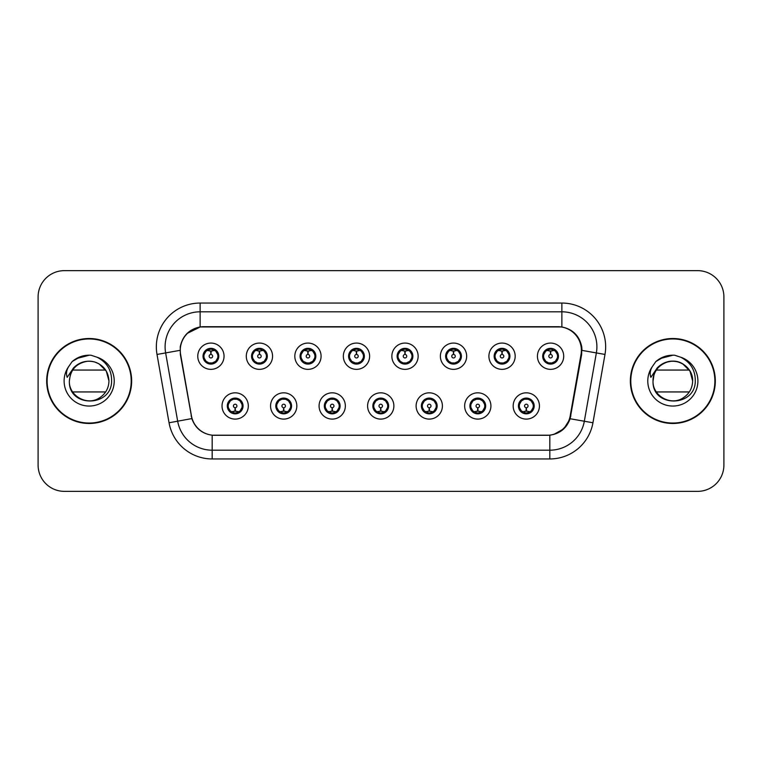 <?xml version="1.0" encoding="UTF-8"?>
<svg xmlns="http://www.w3.org/2000/svg" width="762" height="762" viewBox="0 0 762 762"><rect width="100%" height="100%" fill="white"/><g stroke="black" fill="none" stroke-linecap="round" stroke-linejoin="round"><path stroke-width="1.14" d="M296.828 405.965A13.135 13.135 0 0 1 283.693 419.1A13.135 13.135 0 0 1 270.558 405.965A13.135 13.135 0 0 1 283.693 392.821A13.135 13.135 0 0 1 296.828 405.965M275.806 405.965A7.887 7.887 0 0 0 283.693 413.842A7.887 7.887 0 0 0 291.57 405.965A7.887 7.887 0 0 0 283.693 398.078A7.887 7.887 0 0 0 275.806 405.965L278.863 411.042A7.01 7.01 0 0 1 278.863 400.879L275.882 405.965M345.348 405.965A13.135 13.135 0 0 1 332.213 419.1A13.135 13.135 0 0 1 319.078 405.965A13.135 13.135 0 0 1 332.213 392.821A13.135 13.135 0 0 1 345.348 405.965M324.336 405.965A7.887 7.887 0 0 0 332.213 413.842A7.887 7.887 0 0 0 340.1 405.965A7.887 7.887 0 0 0 332.213 398.078A7.887 7.887 0 0 0 324.336 405.965L327.393 411.042A7.01 7.01 0 0 1 327.393 400.879L324.402 405.965M393.878 405.965A13.135 13.135 0 0 1 380.733 419.1A13.135 13.135 0 0 1 367.598 405.965A13.135 13.135 0 0 1 380.733 392.821A13.135 13.135 0 0 1 393.878 405.965M372.856 405.965A7.887 7.887 0 0 0 380.733 413.842A7.887 7.887 0 0 0 388.62 405.965A7.887 7.887 0 0 0 380.733 398.078A7.887 7.887 0 0 0 372.856 405.965L375.914 411.042A7.01 7.01 0 0 1 375.914 400.879L372.923 405.965M442.398 405.965A13.135 13.135 0 0 1 429.263 419.1A13.135 13.135 0 0 1 416.119 405.965A13.135 13.135 0 0 1 429.263 392.821A13.135 13.135 0 0 1 442.398 405.965M421.376 405.965A7.887 7.887 0 0 0 429.263 413.842A7.887 7.887 0 0 0 437.14 405.965A7.887 7.887 0 0 0 429.263 398.078A7.887 7.887 0 0 0 421.376 405.965L424.434 411.042A7.01 7.01 0 0 1 424.434 400.879L421.453 405.965M490.918 405.965A13.135 13.135 0 0 1 477.784 419.1A13.135 13.135 0 0 1 464.649 405.965A13.135 13.135 0 0 1 477.784 392.821A13.135 13.135 0 0 1 490.918 405.965M469.897 405.965A7.887 7.887 0 0 0 477.784 413.842A7.887 7.887 0 0 0 485.67 405.965A7.887 7.887 0 0 0 477.784 398.078A7.887 7.887 0 0 0 469.897 405.965L472.954 411.042A7.01 7.01 0 0 1 472.954 400.879L469.973 405.965M539.439 405.965A13.135 13.135 0 0 1 526.304 419.1A13.135 13.135 0 0 1 513.169 405.965A13.135 13.135 0 0 1 526.304 392.821A13.135 13.135 0 0 1 539.439 405.965M518.427 405.965A7.887 7.887 0 0 0 526.304 413.842A7.887 7.887 0 0 0 534.191 405.965A7.887 7.887 0 0 0 526.304 398.078A7.887 7.887 0 0 0 518.427 405.965L521.484 411.042A7.01 7.01 0 0 1 521.484 400.879L518.493 405.965M248.307 405.965A13.135 13.135 0 0 1 235.172 419.1A13.135 13.135 0 0 1 222.028 405.965A13.135 13.135 0 0 1 235.172 392.821A13.135 13.135 0 0 1 248.307 405.965M227.286 405.965A7.887 7.887 0 0 0 235.172 413.842A7.887 7.887 0 0 0 243.049 405.965A7.887 7.887 0 0 0 235.172 398.078A7.887 7.887 0 0 0 227.286 405.965L230.343 411.042A7.01 7.01 0 0 1 230.343 400.879L227.362 405.965M272.567 356.216A13.135 13.135 0 0 1 259.432 369.351A13.135 13.135 0 0 1 246.288 356.216A13.135 13.135 0 0 1 259.432 343.071A13.135 13.135 0 0 1 272.567 356.216M251.546 356.216A7.887 7.887 0 0 0 259.432 364.093A7.887 7.887 0 0 0 267.31 356.216A7.887 7.887 0 0 0 259.432 348.329A7.887 7.887 0 0 0 251.546 356.216L254.603 361.293A7.01 7.01 0 0 1 254.613 351.12L251.622 356.225M321.088 356.216A13.135 13.135 0 0 1 307.953 369.351A13.135 13.135 0 0 1 294.818 356.216A13.135 13.135 0 0 1 307.953 343.071A13.135 13.135 0 0 1 321.088 356.216M300.066 356.216A7.887 7.887 0 0 0 307.953 364.093A7.887 7.887 0 0 0 315.839 356.216A7.887 7.887 0 0 0 307.953 348.329A7.887 7.887 0 0 0 300.066 356.216L303.133 361.293A7.01 7.01 0 0 1 303.143 351.12L300.142 356.225M369.618 356.216A13.135 13.135 0 0 1 356.473 369.351A13.135 13.135 0 0 1 343.338 356.216A13.135 13.135 0 0 1 356.473 343.071A13.135 13.135 0 0 1 369.618 356.216M348.596 356.216A7.887 7.887 0 0 0 356.473 364.093A7.887 7.887 0 0 0 364.36 356.216A7.887 7.887 0 0 0 356.473 348.329A7.887 7.887 0 0 0 348.596 356.216L351.653 361.293A7.01 7.01 0 0 1 351.663 351.12L348.663 356.225M418.138 356.216A13.135 13.135 0 0 1 405.003 369.351A13.135 13.135 0 0 1 391.858 356.216A13.135 13.135 0 0 1 405.003 343.071A13.135 13.135 0 0 1 418.138 356.216M397.116 356.216A7.887 7.887 0 0 0 405.003 364.093A7.887 7.887 0 0 0 412.88 356.216A7.887 7.887 0 0 0 405.003 348.329A7.887 7.887 0 0 0 397.116 356.216L400.174 361.293A7.01 7.01 0 0 1 400.183 351.12L397.192 356.225M466.658 356.216A13.135 13.135 0 0 1 453.523 369.351A13.135 13.135 0 0 1 440.379 356.216A13.135 13.135 0 0 1 453.523 343.071A13.135 13.135 0 0 1 466.658 356.216M445.637 356.216A7.887 7.887 0 0 0 453.523 364.093A7.887 7.887 0 0 0 461.401 356.216A7.887 7.887 0 0 0 453.523 348.329A7.887 7.887 0 0 0 445.637 356.216L448.694 361.293A7.01 7.01 0 0 1 448.704 351.12A7.01 7.01 0 0 0 446.513 356.216M515.179 356.216A13.135 13.135 0 0 1 502.044 369.351A13.135 13.135 0 0 1 488.909 356.216A13.135 13.135 0 0 1 502.044 343.071A13.135 13.135 0 0 1 515.179 356.216M494.157 356.216A7.887 7.887 0 0 0 502.044 364.093A7.887 7.887 0 0 0 509.93 356.216A7.887 7.887 0 0 0 502.044 348.329A7.887 7.887 0 0 0 494.157 356.216L497.224 361.293A7.01 7.01 0 0 1 497.234 351.12A7.01 7.01 0 0 0 495.033 356.216M563.709 356.216A13.135 13.135 0 0 1 550.564 369.351A13.135 13.135 0 0 1 537.429 356.216A13.135 13.135 0 0 1 550.564 343.071A13.135 13.135 0 0 1 563.709 356.216M542.687 356.216A7.887 7.887 0 0 0 550.564 364.093A7.887 7.887 0 0 0 558.451 356.216A7.887 7.887 0 0 0 550.564 348.329A7.887 7.887 0 0 0 542.687 356.216L545.744 361.293A7.01 7.01 0 0 1 545.754 351.12L542.754 356.225M224.047 356.216A13.135 13.135 0 0 1 210.912 369.351A13.135 13.135 0 0 1 197.768 356.216A13.135 13.135 0 0 1 210.912 343.071A13.135 13.135 0 0 1 224.047 356.216M203.025 356.216A7.887 7.887 0 0 0 210.912 364.093A7.887 7.887 0 0 0 218.789 356.216A7.887 7.887 0 0 0 210.912 348.329A7.887 7.887 0 0 0 203.025 356.216L206.083 361.293A7.01 7.01 0 0 1 206.092 351.12L203.102 356.225M180.613 354.454A23.651 23.651 0 0 1 203.902 326.698L557.746 326.698A23.651 23.651 0 0 1 581.035 354.454L570.224 415.766A23.651 23.651 0 0 1 546.935 435.302L214.713 435.302A23.651 23.651 0 0 1 191.424 415.766L180.613 354.454M46.682 381A42.482 42.482 0 0 0 89.164 423.482A42.482 42.482 0 0 0 131.645 381A42.482 42.482 0 0 0 89.164 338.518A42.482 42.482 0 0 0 46.682 381M630.355 381A42.482 42.482 0 0 0 672.836 423.482A42.482 42.482 0 0 0 715.318 381A42.482 42.482 0 0 0 672.836 338.518A42.482 42.482 0 0 0 630.355 381M180.251 346.843C182.518 335.88 189.147 329.26 200.13 326.955L561.87 326.955C572.833 329.241 579.463 335.871 581.749 346.843L581.654 354.454L570.119 418.738C566.661 428.263 559.889 433.749 549.821 435.197L212.179 435.197C202.13 433.768 195.367 428.282 191.881 418.738L180.346 354.454L180.251 346.843M187.061 333.48L200.32 326.927M157.01 354.444A43.796 43.796 0 0 1 200.13 303.047L561.87 303.047A43.796 43.796 0 0 1 604.99 354.444L592.95 422.767A43.796 43.796 0 0 1 549.821 458.953L212.179 458.953A43.796 43.796 0 0 1 169.05 422.767L157.01 354.444L165.63 352.92A35.033 35.033 0 0 1 200.13 311.81L561.87 311.81A35.033 35.033 0 0 1 596.37 352.92L584.321 421.243A35.033 35.033 0 0 1 549.821 450.19L212.179 450.19A35.033 35.033 0 0 1 177.679 421.243L165.63 352.92A35.033 35.033 0 0 1 165.097 346.843M561.87 303.047L561.87 326.955C572.833 329.241 579.463 335.871 581.749 346.843L582.006 350.396L604.99 354.444M214.446 435.302L212.179 435.197L212.179 458.953M549.821 458.953L549.821 435.197L547.554 435.302M570.071 418.881L563.899 428.739L553.736 434.473M570.843 415.766L570.7 416.509M169.05 422.767L191.834 418.586M191.3 416.509L191.157 415.766M165.63 352.92L179.994 350.349M723.9 296.913A26.279 26.279 0 0 0 697.621 270.643L64.379 270.643A26.279 26.279 0 0 0 38.1 296.913L38.1 465.087A26.279 26.279 0 0 0 64.379 491.357L697.621 491.357A26.279 26.279 0 0 0 723.9 465.087L723.9 296.913L723.9 465.087M38.1 296.913L38.1 465.087M697.621 270.643L64.379 270.643M64.379 491.357L697.621 491.357M210.102 350.863L210.674 350.968L210.836 354.463A1.753 1.753 180 0 0 209.159 356.254A1.753 1.753 180 0 0 210.912 357.969A1.753 1.753 180 0 0 212.655 356.254A1.753 1.753 180 0 0 210.988 354.463L211.141 350.958L211.712 350.863M214.713 350.329L211.131 351.139M210.683 351.139L207.102 350.329M211.217 349.215L212.693 349.434A7.01 7.01 0 0 1 212.75 349.453L213.112 348.644M212.265 363.979L211.893 363.15L215.732 361.293C218.618 357.911 218.608 354.52 215.732 351.13A7.01 7.01 0 0 1 215.732 361.293L218.713 356.216L215.732 351.13L211.655 349.244L212.036 348.415L211.645 349.244L212.265 348.444M207.988 349.844L210.598 349.215L210.569 348.558M211.893 363.15L212.036 364.017L211.893 363.15M212.779 362.969L208.855 362.912M209.55 363.979L210.169 363.179L209.064 362.979L208.702 363.779M209.55 348.444L209.921 349.272L206.083 351.13C203.206 354.511 203.206 357.902 206.083 361.293L209.064 362.979M209.921 349.272L209.779 348.415L209.921 349.272M235.972 411.318L235.401 411.213L235.248 407.708A1.753 1.753 -0 0 0 236.915 405.917A1.753 1.753 -0 0 0 235.172 404.212A1.753 1.753 -0 0 0 233.42 405.917A1.753 1.753 -0 0 0 235.096 407.708L234.944 411.213L234.363 411.318M231.362 411.842L234.944 411.042M235.391 411.042L238.973 411.842M234.867 412.956L233.382 412.737A7.01 7.01 0 0 1 233.324 412.718L232.972 413.528M236.525 413.728L236.153 412.899L239.992 411.042C242.878 407.66 242.878 404.27 239.992 400.879A7.01 7.01 0 0 1 239.982 411.051L242.983 405.946L239.992 400.879L237.011 399.202L237.373 398.393M238.087 412.328L235.477 412.966L235.506 413.614M233.81 413.728L234.429 412.928L230.343 411.042C227.467 407.651 227.467 404.26 230.343 400.879L233.324 399.202L237.22 399.259M233.81 398.193L234.182 399.021L233.324 399.202L232.972 398.393M234.182 399.021L234.039 398.164L234.182 399.021M236.525 398.193L235.906 398.993M237.011 399.202L235.915 398.993M235.915 412.928L236.296 413.766L235.906 412.928M258.623 350.863L259.204 350.968L259.356 354.463A1.753 1.753 180 0 0 257.68 356.254A1.753 1.753 180 0 0 259.432 357.969A1.753 1.753 180 0 0 261.175 356.254A1.753 1.753 180 0 0 259.509 354.463L259.661 350.958L260.233 350.863M263.242 350.329L259.651 351.139M259.204 351.139A5.077 5.077 0 0 1 259.213 351.139L255.622 350.329M259.737 349.215L261.214 349.434A7.01 7.01 0 0 1 261.271 349.453L261.633 348.644M260.785 363.979L260.413 363.15L264.252 361.293C267.138 357.911 267.138 354.52 264.252 351.13A7.01 7.01 0 0 1 264.252 361.293L267.243 356.216L264.252 351.13L260.175 349.244L260.785 348.444M256.508 349.844L259.128 349.215L259.099 348.558M260.413 363.15L260.556 364.017L260.413 363.15M261.299 362.969L257.385 362.912M258.07 363.979L258.689 363.179L257.594 362.979L257.232 363.779M258.07 348.444L258.442 349.272L254.603 351.13C251.727 354.511 251.727 357.902 254.603 361.293L257.594 362.979M258.442 349.272L258.299 348.415L258.442 349.272M307.143 350.863L307.724 350.968L307.877 354.463A1.753 1.753 180 0 0 306.2 356.254A1.753 1.753 180 0 0 307.953 357.969A1.753 1.753 180 0 0 309.705 356.254A1.753 1.753 180 0 0 308.029 354.463L308.181 350.958L308.762 350.863M311.763 350.329L308.172 351.139M307.734 351.139L304.143 350.329M308.258 349.215L309.743 349.434A7.01 7.01 0 0 1 309.791 349.453L310.153 348.644M309.305 363.979L308.943 363.15L312.782 361.293C315.659 357.911 315.659 354.52 312.782 351.13A7.01 7.01 0 0 1 312.782 361.293L315.763 356.216L312.782 351.13L308.705 349.244L309.086 348.415L308.696 349.244L309.305 348.444M305.029 349.844L307.648 349.215L307.619 348.558M308.943 363.15L309.086 364.017L308.943 363.15M309.82 362.969L305.905 362.912M306.6 363.979L307.21 363.179L306.819 364.017M306.6 348.444L306.972 349.272L303.133 351.13C300.247 354.511 300.247 357.902 303.133 361.293L307.21 363.179L306.829 364.017M306.829 348.415L306.972 349.272L306.819 348.415M355.673 350.863L356.245 350.968L356.397 354.463A1.753 1.753 180 0 0 354.73 356.254A1.753 1.753 180 0 0 356.473 357.969A1.753 1.753 180 0 0 358.226 356.254A1.753 1.753 180 0 0 356.549 354.463L356.702 350.958L357.283 350.863M360.283 350.329L356.702 351.139M356.254 351.139L352.673 350.329M356.778 349.215L358.264 349.434A7.01 7.01 0 0 1 358.321 349.453L358.673 348.644M357.835 363.979L357.464 363.15L361.302 361.293C364.179 357.911 364.179 354.52 361.302 351.13A7.01 7.01 0 0 1 361.302 361.293L364.284 356.216L361.302 351.13L357.226 349.244L357.607 348.415L357.216 349.244L357.835 348.444M353.558 349.844L356.168 349.215L356.14 348.558M357.464 363.15L357.607 364.017L357.464 363.15M358.35 362.969L354.425 362.912M355.121 363.979L355.74 363.179M355.121 348.444L355.492 349.272L351.653 351.13C348.767 354.511 348.767 357.902 351.653 361.293L355.73 363.179M355.73 349.244L355.349 348.415L355.74 349.244M404.193 350.863L404.765 350.968L404.927 354.463A1.753 1.753 180 0 0 403.25 356.254A1.753 1.753 180 0 0 405.003 357.969A1.753 1.753 180 0 0 406.746 356.254A1.753 1.753 180 0 0 405.079 354.463L405.232 350.958L405.803 350.863M408.803 350.329L405.222 351.139M404.774 351.139L401.193 350.329M405.308 349.215L406.784 349.434A7.01 7.01 0 0 1 406.841 349.453L407.203 348.644M406.356 363.979L405.984 363.15L409.823 361.293C412.709 357.911 412.709 354.52 409.823 351.13A7.01 7.01 0 0 1 409.823 361.293L412.813 356.216L409.823 351.13L405.746 349.244L406.127 348.415M402.079 349.844L404.689 349.215L404.66 348.558M406.356 348.444L405.746 349.244M405.746 363.179L406.127 364.017M406.87 362.969L402.946 362.912M403.641 363.979L404.26 363.179L403.155 362.979L402.793 363.779M403.641 348.444L404.012 349.272L400.174 351.13C397.297 354.511 397.297 357.902 400.174 361.293L403.155 362.979M404.012 349.272L403.87 348.415L404.012 349.272M284.502 411.318L283.921 411.213L283.769 407.708A1.753 1.753 -0 0 0 285.445 405.917A1.753 1.753 -0 0 0 283.693 404.212A1.753 1.753 -0 0 0 281.94 405.917A1.753 1.753 -0 0 0 283.616 407.708L283.464 411.213L282.883 411.318M279.883 411.842L283.474 411.042M283.912 411.042L287.503 411.842M283.388 412.956L281.902 412.737A7.01 7.01 0 0 1 281.854 412.718L281.492 413.528M285.045 413.728L284.674 412.899L288.512 411.042C291.398 407.66 291.398 404.27 288.512 400.879A7.01 7.01 0 0 1 288.503 411.051L291.503 405.946L288.512 400.879L285.531 399.202L285.893 398.393M286.617 412.328L283.997 412.966L284.026 413.614M282.34 413.728L282.95 412.928L278.863 411.042C275.987 407.651 275.987 404.26 278.863 400.879L281.854 399.202L285.74 399.259M282.34 398.193L282.702 399.021L281.854 399.202L281.492 398.393M282.702 399.021L282.559 398.164L282.702 399.021M285.045 398.193L284.436 398.993L284.826 398.164M285.531 399.202L284.436 398.993L284.817 398.164M284.817 413.766L284.674 412.899L284.826 413.766M333.023 411.318L332.442 411.213L332.289 407.708A1.753 1.753 -0 0 0 333.966 405.917A1.753 1.753 -0 0 0 332.213 404.212A1.753 1.753 -0 0 0 330.47 405.917A1.753 1.753 -0 0 0 332.137 407.708L331.984 411.213L331.413 411.318M328.403 411.842L331.994 411.042M332.432 411.042L336.023 411.842M331.908 412.956L330.432 412.737A7.01 7.01 0 0 1 330.375 412.718L330.013 413.528M333.575 413.728L333.204 412.899L337.042 411.042C339.919 407.66 339.919 404.27 337.042 400.879A7.01 7.01 0 0 1 337.033 411.051L340.023 405.946L337.042 400.879L334.051 399.202L334.413 398.393M335.137 412.328L332.518 412.966L332.546 413.614M330.86 413.728L331.47 412.928L331.089 413.766L331.47 412.928L327.393 411.042C324.507 407.651 324.507 404.26 327.393 400.879L330.375 399.202L330.013 398.393M330.86 398.193L331.232 399.021L330.375 399.202M331.232 399.021L331.089 398.164L331.232 399.021M330.346 399.212L334.261 399.259M333.575 398.193L332.956 398.993L334.051 399.202M333.204 412.899L333.346 413.766L333.204 412.899M381.543 411.318L380.962 411.213L380.81 407.708A1.753 1.753 -0 0 0 382.486 405.917A1.753 1.753 -0 0 0 380.733 404.212A1.753 1.753 -0 0 0 378.99 405.917A1.753 1.753 -0 0 0 380.657 407.708L380.505 411.213L379.933 411.318M376.933 411.842L380.514 411.042M380.962 411.042L384.543 411.842M380.428 412.956L378.952 412.737A7.01 7.01 0 0 1 378.895 412.718L378.533 413.528M382.095 413.728L381.724 412.899L385.562 411.042C388.439 407.66 388.439 404.27 385.562 400.879A7.01 7.01 0 0 1 385.553 411.051L388.544 405.946L385.562 400.879L382.581 399.202L382.943 398.393M383.657 412.328L381.048 412.966L381.067 413.614M379.381 413.728L380 412.928L375.914 411.042C373.028 407.651 373.028 404.26 375.914 400.879L378.895 399.202L378.533 398.393M379.381 398.193L379.752 399.021L378.895 399.202M379.752 399.021L379.609 398.164L379.752 399.021M378.866 399.212L382.791 399.259M382.095 398.193L381.476 398.993L382.581 399.202M381.724 412.899L381.867 413.766L381.724 412.899M131.207 381A42.043 42.043 0 0 0 89.164 338.957A42.043 42.043 0 0 0 47.12 381A42.043 42.043 0 0 0 89.164 423.043A42.043 42.043 0 0 0 131.207 381M96.145 362.474L99.06 363.855L106.309 371.104L108.966 381L106.309 371.104L99.06 363.855L94.774 362.017L99.06 363.855L106.309 371.104L108.966 381C108.699 388.468 105.394 394.183 99.06 398.145C86.725 406.051 68.685 395.64 69.361 381L70.275 375.047L69.361 381C68.256 407.899 111.757 407.403 111.604 381C111.69 370.075 106.813 362.14 96.984 357.197L91.069 355.254C83.925 354.825 77.629 356.93 72.19 361.54L68.618 366.665C66.437 370.332 65.961 373.894 67.18 377.352L73.562 367.894C79.505 361.95 86.573 359.988 94.774 362.017L99.06 363.855L106.309 371.104L108.966 381C108.699 388.468 105.394 394.183 99.06 398.145C86.725 406.051 68.685 395.64 69.361 381C70.342 369.741 76.371 363.169 87.449 361.274M108.966 381L106.309 371.104L99.06 363.855L94.774 362.017L99.06 363.855L106.309 371.104L108.966 381L106.309 371.104L99.06 363.855L94.774 362.017L99.06 363.855L106.309 371.104L108.966 381C108.347 371.485 103.613 365.16 94.774 362.017A19.802 19.802 0 0 0 70.275 375.047L69.361 381M72.666 370.056L105.661 370.056M105.661 391.944L72.666 391.944M72.238 361.502L76.257 358.635L89.364 355.178L76.257 358.635L72.238 361.502L76.257 358.635L89.364 355.178L76.257 358.635L72.238 361.502L76.257 358.635L89.364 355.178L76.257 358.635L72.238 361.502L76.257 358.635L89.364 355.178L76.257 358.635L72.238 361.502L80.686 356.606M81.496 356.34L86.935 355.273M714.88 381A42.043 42.043 0 0 0 672.836 338.957A42.043 42.043 0 0 0 630.793 381A42.043 42.043 0 0 0 672.836 423.043A42.043 42.043 0 0 0 714.88 381M653.958 375.047A19.802 19.802 0 0 1 678.447 362.017L682.733 363.855L689.981 371.104L692.639 381C692.372 388.468 689.067 394.183 682.733 398.145C670.398 406.051 652.367 395.64 653.034 381C653.301 373.532 656.606 367.817 662.94 363.855C675.275 355.949 693.315 366.36 692.639 381C692.372 388.468 689.067 394.183 682.733 398.145C670.398 406.051 652.367 395.64 653.034 381C652.367 366.36 670.398 355.949 682.733 363.855C689.067 367.817 692.372 373.532 692.639 381C692.372 388.468 689.067 394.183 682.733 398.145C670.398 406.051 652.367 395.64 653.034 381C653.301 373.532 656.606 367.817 662.94 363.855C675.275 355.949 693.315 366.36 692.639 381L689.981 371.104L682.733 363.855L678.447 362.017C687.295 365.16 692.02 371.485 692.639 381C693.315 366.36 675.275 355.949 662.94 363.855C656.606 367.817 653.301 373.532 653.034 381L653.958 375.047L653.015 381C653.301 373.532 656.606 367.817 662.94 363.855C675.275 355.949 693.315 366.36 692.639 381C693.315 366.36 675.275 355.949 662.94 363.855C656.606 367.817 653.301 373.532 653.034 381C651.929 407.899 695.43 407.403 695.277 381C695.363 370.075 690.496 362.14 680.657 357.197L674.741 355.254C667.598 354.825 661.311 356.93 655.863 361.54L652.291 366.665C650.11 370.332 649.634 373.894 650.862 377.352L657.235 367.894C663.178 361.95 670.246 359.988 678.447 362.017A19.802 19.802 0 0 0 653.958 375.047L653.034 381M656.339 370.056L689.334 370.056M689.334 391.944L656.339 391.944M666.921 362.102L671.122 361.274M655.911 361.502L659.93 358.635L673.037 355.178L659.93 358.635L655.911 361.502L659.93 358.635L673.037 355.178L659.93 358.635L655.911 361.502L659.93 358.635L673.037 355.178L659.93 358.635L655.911 361.502L659.93 358.635L673.037 355.178L659.93 358.635L655.911 361.502L664.359 356.606M665.169 356.34L670.608 355.273M452.714 350.863L453.295 350.968L453.447 354.463A1.753 1.753 180 0 0 451.771 356.254A1.753 1.753 180 0 0 453.523 357.969A1.753 1.753 180 0 0 455.266 356.254A1.753 1.753 180 0 0 453.6 354.463L453.752 350.958L454.323 350.863M457.333 350.329L453.742 351.139M453.304 351.139L449.713 350.329M453.828 349.215L455.305 349.434A7.01 7.01 0 0 1 455.362 349.453L455.724 348.644M454.876 363.979L454.504 363.15L458.343 361.293C461.229 357.911 461.229 354.52 458.343 351.13A7.01 7.01 0 0 1 458.343 361.293L461.334 356.216L458.343 351.13L454.266 349.244L454.876 348.444M450.599 349.844L453.219 349.215L453.19 348.558M454.504 363.15L454.647 364.017L454.504 363.15M455.39 362.969L451.475 362.912M452.161 363.979L452.78 363.179L451.685 362.979L451.323 363.779M452.161 348.444L452.533 349.272L448.694 351.13C445.818 354.511 445.818 357.902 448.694 361.293L451.685 362.979M452.533 349.272L452.39 348.415L452.533 349.272M448.694 351.13L445.713 356.225M501.234 350.863L501.815 350.968L501.968 354.463A1.753 1.753 180 0 0 500.291 356.254A1.753 1.753 180 0 0 502.044 357.969A1.753 1.753 180 0 0 503.796 356.254A1.753 1.753 180 0 0 502.12 354.463L502.272 350.958L502.853 350.863M505.854 350.329L502.263 351.139M501.825 351.139L498.234 350.329M502.349 349.215L503.834 349.434A7.01 7.01 0 0 1 503.882 349.453L504.244 348.644M503.396 363.979L503.034 363.15L506.873 361.293C509.749 357.911 509.749 354.52 506.873 351.13A7.01 7.01 0 0 1 506.873 361.293L509.854 356.216L506.873 351.13L502.796 349.244L503.177 348.415L502.787 349.244L503.396 348.444M499.12 349.844L501.739 349.215L501.71 348.558M503.034 363.15L503.177 364.017L503.034 363.15M503.911 362.969L499.996 362.912M500.691 363.979L501.301 363.179L500.91 364.017L501.301 363.179L500.205 362.979L499.843 363.779M500.691 348.444L501.063 349.272L497.224 351.13C494.338 354.511 494.338 357.902 497.224 361.293L500.205 362.979M501.063 349.272L500.91 348.415L501.063 349.272M497.224 351.13L494.233 356.225M549.764 350.863L550.335 350.968L550.488 354.463A1.753 1.753 180 0 0 548.821 356.254A1.753 1.753 180 0 0 550.564 357.969A1.753 1.753 180 0 0 552.317 356.254A1.753 1.753 180 0 0 550.64 354.463L550.793 350.958L551.374 350.863M554.374 350.329L550.793 351.139M550.345 351.139L546.764 350.329M550.869 349.215L552.355 349.434A7.01 7.01 0 0 1 552.412 349.453L552.764 348.644M551.926 363.979L551.555 363.15L555.393 361.293C558.27 357.911 558.27 354.52 555.393 351.13A7.01 7.01 0 0 1 555.393 361.293L558.375 356.216L555.393 351.13L551.317 349.244L551.698 348.415L551.307 349.244L551.926 348.444M547.649 349.844L550.259 349.215L550.231 348.558M551.555 363.15L551.698 364.017L551.555 363.15M552.44 362.969L548.516 362.912M549.212 363.979L549.831 363.179L548.726 362.979L548.364 363.779M549.212 348.444L549.583 349.272L545.744 351.13C542.858 354.511 542.858 357.902 545.744 361.293L548.726 362.979M549.583 349.272L549.44 348.415L549.583 349.272M430.063 411.318L429.492 411.213L429.339 407.708A1.753 1.753 -0 0 0 431.006 405.917A1.753 1.753 -0 0 0 429.263 404.212A1.753 1.753 -0 0 0 427.511 405.917A1.753 1.753 -0 0 0 429.187 407.708L429.035 411.213L428.454 411.318M425.453 411.842L429.035 411.042M429.482 411.042L433.064 411.842M428.958 412.956L427.472 412.737A7.01 7.01 0 0 1 427.415 412.718L427.063 413.528M430.616 398.193L430.244 399.021L434.083 400.879C436.969 404.27 436.969 407.66 434.083 411.042L437.074 405.946L434.083 400.879A7.01 7.01 0 0 1 434.073 411.051A7.01 7.01 0 0 0 436.264 405.965M432.178 412.328L429.568 412.966L429.597 413.614M427.901 413.728L428.52 412.928L424.434 411.042C421.557 407.651 421.557 404.26 424.434 400.879L427.415 399.202L427.063 398.393M427.901 398.193L428.273 399.021L427.415 399.202M428.273 399.021L428.13 398.164L428.273 399.021M427.387 399.212L431.311 399.259M430.244 399.021L430.387 398.164L430.244 399.021M430.616 413.728L430.244 412.899L434.083 411.042M430.244 412.899L430.387 413.766L430.244 412.899M478.593 411.318L478.012 411.213L477.86 407.708A1.753 1.753 -0 0 0 479.536 405.917A1.753 1.753 -0 0 0 477.784 404.212A1.753 1.753 -0 0 0 476.031 405.917A1.753 1.753 -0 0 0 477.707 407.708L477.555 411.213L476.974 411.318M473.974 411.842L477.564 411.042M478.003 411.042L481.594 411.842M477.479 412.956L475.993 412.737A7.01 7.01 0 0 1 475.945 412.718L475.583 413.528M479.136 413.728L478.765 412.899L482.603 411.042C485.489 407.66 485.489 404.27 482.603 400.879A7.01 7.01 0 0 1 482.594 411.051L485.594 405.946L482.603 400.879L479.622 399.202L479.984 398.393M480.708 412.328L478.088 412.966L478.117 413.614M476.431 413.728L477.031 412.928L476.65 413.766M476.431 398.193L476.793 399.021L472.954 400.879C470.078 404.26 470.078 407.651 472.954 411.042L477.031 412.928M477.031 398.993L476.65 398.164M475.917 399.212L479.831 399.259M479.136 398.193L478.526 398.993L478.917 398.164L478.526 398.993L479.622 399.202M478.765 412.899L478.917 413.766L478.765 412.899M527.113 411.318L526.532 411.213L526.38 407.708A1.753 1.753 -0 0 0 528.056 405.917A1.753 1.753 -0 0 0 526.304 404.212A1.753 1.753 -0 0 0 524.561 405.917A1.753 1.753 -0 0 0 526.228 407.708L526.075 411.213L525.504 411.318M522.494 411.842L526.085 411.042M526.523 411.042L530.114 411.842M525.999 412.956L524.523 412.737A7.01 7.01 0 0 1 524.466 412.718L524.104 413.528M527.666 413.728L527.294 412.899L531.133 411.042C534.01 407.66 534.01 404.27 531.133 400.879A7.01 7.01 0 0 1 531.124 411.051L534.114 405.946L531.133 400.879L528.142 399.202L528.504 398.393M529.228 412.328L526.609 412.966L526.637 413.614M524.951 413.728L525.561 412.928L525.18 413.766L525.561 412.928L521.484 411.042C518.598 407.651 518.598 404.26 521.484 400.879L524.466 399.202L528.352 399.259M524.951 398.193L525.323 399.021L524.466 399.202L524.104 398.393M525.323 399.021L525.18 398.164L525.323 399.021M527.666 398.193L527.047 398.993L528.142 399.202M527.294 412.899L527.437 413.766L527.294 412.899M570.119 418.738L592.95 422.767M200.13 303.047L200.13 326.955M203.902 356.216A7.01 7.01 0 0 1 206.092 351.12M212.75 362.979L213.112 363.779M209.064 349.453L208.702 348.644M242.173 405.965A7.01 7.01 0 0 1 239.982 411.051M237.011 412.718L237.373 413.528M252.422 356.216A7.01 7.01 0 0 1 254.613 351.12M261.271 362.979L261.633 363.779M257.594 349.453L257.232 348.644M300.942 356.216A7.01 7.01 0 0 1 303.143 351.12M309.791 362.979L310.153 363.779M306.114 349.453L305.752 348.644M306.114 362.979L305.752 363.779M349.472 356.216A7.01 7.01 0 0 1 351.663 351.12M358.321 362.979L358.673 363.779M354.635 349.453L354.273 348.644M354.635 362.979L354.273 363.779M397.993 356.216A7.01 7.01 0 0 1 400.183 351.12M406.841 362.979L407.203 363.779M403.155 349.453L402.793 348.644M290.703 405.965A7.01 7.01 0 0 1 288.503 411.051M285.531 412.718L285.893 413.528M339.223 405.965A7.01 7.01 0 0 1 337.033 411.051M334.051 412.718L334.413 413.528M387.744 405.965A7.01 7.01 0 0 1 385.553 411.051M382.581 412.718L382.943 413.528M94.774 362.017A19.802 19.802 0 0 0 70.275 375.047M68.618 366.665A25.051 25.051 0 0 0 89.164 406.051A25.051 25.051 0 0 0 96.984 357.197M652.291 366.665A25.051 25.051 0 0 0 672.836 406.051A25.051 25.051 0 0 0 680.657 357.197M455.362 362.979L455.724 363.779M451.685 349.453L451.323 348.644M503.882 362.979L504.244 363.779M500.205 349.453L499.843 348.644M543.563 356.216A7.01 7.01 0 0 1 545.754 351.12M552.412 362.979L552.764 363.779M548.726 349.453L548.364 348.644M431.102 412.718L431.463 413.528M431.102 399.202L431.463 398.393M484.794 405.965A7.01 7.01 0 0 1 482.594 411.051M475.945 399.202L475.583 398.393M479.622 412.718L479.984 413.528M533.314 405.965A7.01 7.01 0 0 1 531.124 411.051M528.142 412.718L528.504 413.528M406.117 348.415L405.736 349.244M405.736 363.179L406.117 364.017M476.66 413.766L477.041 412.928M477.041 398.993L476.66 398.164"/></g></svg>
